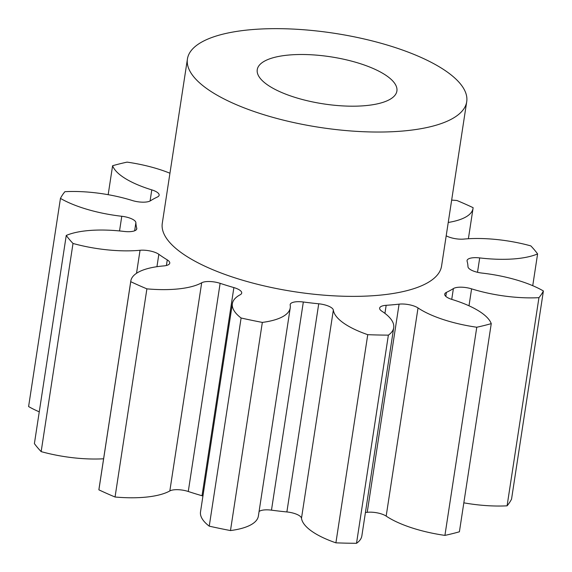 <?xml version="1.0" encoding="UTF-8"?>
<svg xmlns="http://www.w3.org/2000/svg" width="572" height="572" viewBox="0 0 572 572"><rect width="100%" height="100%" fill="white"/><g stroke="black" fill="none" stroke-linecap="round" stroke-linejoin="round"><path stroke-width="0.86" d="M389.446 99.65A70.635 23.809 -171.3 0 1 309.094 101.158A70.635 23.809 -171.3 0 1 257.25 69.662A70.635 23.809 -171.3 0 1 264.7 61.04A70.635 23.809 -171.3 0 1 345.052 59.531A70.635 23.809 -171.3 0 1 396.897 91.027A70.635 23.809 -171.3 0 1 389.446 99.65M202.324 41.735A141.27 47.619 -171.3 0 1 363.034 38.717A141.27 47.619 -171.3 0 1 466.716 101.709A141.27 47.619 -171.3 0 1 451.823 118.947A141.27 47.619 -171.3 0 1 291.112 121.972A141.27 47.619 -171.3 0 1 187.43 58.973A141.27 47.619 -171.3 0 1 202.324 41.735M466.716 101.709L441.57 266.044A141.27 47.619 -171.3 0 1 426.676 283.283A141.27 47.619 -171.3 0 1 265.966 286.307A141.27 47.619 -171.3 0 1 162.284 223.309L187.43 58.973M463.828 502.831A72.472 24.432 8.7 0 0 507.092 505.827A247.218 83.333 -171.3 0 0 511.547 499.127L543.4 290.969A72.472 24.432 8.7 0 0 482.074 273.087A13.421 4.526 -171.3 0 1 467.967 266.652A167.753 56.549 8.7 0 0 467.117 261.247A13.421 4.526 -171.3 0 1 467.067 260.539A13.421 4.526 -171.3 0 1 468.482 258.901A13.421 4.526 -171.3 0 1 479.701 257.915A72.472 24.432 8.7 0 0 537.601 253.911A247.218 83.333 -171.3 0 0 530.845 245.903A72.472 24.432 8.7 0 0 463.806 239.082A13.421 4.526 -171.3 0 1 446.196 235.793M393.708 327.713L361.854 535.871A72.472 24.432 8.7 0 1 356.52 543.3L388.374 335.135A72.472 24.432 8.7 0 0 393.708 327.713A72.472 24.432 8.7 0 0 381.839 311.189A13.421 4.526 -171.3 0 1 379.636 308.129A13.421 4.526 -171.3 0 1 381.052 306.492A13.421 4.526 -171.3 0 1 386.164 305.305A167.753 56.549 8.7 0 0 399.077 304.154A13.421 4.526 -171.3 0 1 418.025 307.95L386.171 516.108A72.472 24.432 8.7 0 0 444.923 535.392A247.218 83.333 -171.3 0 0 459.402 531.788L491.255 323.63A72.472 24.432 8.7 0 0 452.073 299.478A13.421 4.526 -171.3 0 1 444.716 294.158A13.421 4.526 -171.3 0 1 446.131 292.521A13.421 4.526 -171.3 0 1 446.425 292.371A167.753 56.549 8.7 0 0 450.064 290.526A167.753 56.549 8.7 0 0 453.389 288.581A13.421 4.526 -171.3 0 1 453.653 288.424A13.421 4.526 -171.3 0 1 471.593 288.853A72.472 24.432 8.7 0 0 538.946 297.669A247.218 83.333 -171.3 0 0 543.4 290.969M290.233 307.893L258.38 516.051A72.472 24.432 8.7 0 1 250.743 524.896A72.472 24.432 8.7 0 1 230.48 530.566L262.333 322.408A72.472 24.432 8.7 0 0 282.589 316.731A72.472 24.432 8.7 0 0 290.233 307.893A72.472 24.432 8.7 0 0 290.19 305.076A13.421 4.526 -171.3 0 1 290.183 304.554A13.421 4.526 -171.3 0 1 291.598 302.917A13.421 4.526 -171.3 0 1 303.332 302.002L271.478 510.16A13.421 4.526 8.7 0 0 259.745 511.075A13.421 4.526 8.7 0 0 259.073 511.525M220.127 283.333L188.274 491.491A13.421 4.526 8.7 0 0 169.877 490.912A13.421 4.526 8.7 0 0 169.834 490.94L201.687 282.782A13.421 4.526 -171.3 0 1 201.73 282.754A13.421 4.526 -171.3 0 1 220.127 283.333A167.753 56.549 8.7 0 0 233.884 287.587A13.421 4.526 -171.3 0 1 241.706 293.05A13.421 4.526 -171.3 0 1 240.247 294.716A72.472 24.432 8.7 0 0 232.368 303.689A72.472 24.432 8.7 0 0 241.098 318.003A247.218 83.333 -171.3 0 0 262.333 322.408M448.241 222.458A72.472 24.432 8.7 0 0 465.393 217.231A72.472 24.432 8.7 0 0 473.037 208.387A72.472 24.432 8.7 0 0 473.115 207.679A247.218 83.333 -171.3 0 0 456.949 200.507A72.472 24.432 8.7 0 0 451.658 200.107M201.687 282.782A72.472 24.432 8.7 0 1 201.451 282.911A72.472 24.432 8.7 0 1 146.897 288.853L115.051 497.011A72.472 24.432 8.7 0 0 169.598 491.069A72.472 24.432 8.7 0 0 169.834 490.94M532.739 285.693L537.601 253.911M386.171 516.108A13.421 4.526 8.7 0 0 367.224 512.312L399.077 304.154M365.429 512.512A167.753 56.549 8.7 0 0 367.224 512.312M356.52 543.3A247.218 83.333 -171.3 0 1 335.9 542.835L367.753 334.677A72.472 24.432 8.7 0 1 333.34 310.095L301.494 518.253A72.472 24.432 8.7 0 0 335.9 542.835M301.494 518.253A13.421 4.526 8.7 0 0 286.879 511.947L318.733 303.789A13.421 4.526 -171.3 0 1 333.34 310.095M271.478 510.16A167.753 56.549 8.7 0 0 286.879 511.947M230.48 530.566A247.218 83.333 -171.3 0 1 209.245 526.161L241.098 318.003M232.368 303.689L200.515 511.847A72.472 24.432 8.7 0 0 209.245 526.161M202.931 496.024A13.421 4.526 8.7 0 0 202.03 495.745L233.884 287.587M188.274 491.491A167.753 56.549 8.7 0 0 202.03 495.745M115.051 497.011A247.218 83.333 -171.3 0 1 98.885 489.839L130.738 281.681A72.472 24.432 8.7 0 1 130.816 280.974A72.472 24.432 8.7 0 1 163.678 265.923A13.421 4.526 -171.3 0 0 169.762 263.134A13.421 4.526 -171.3 0 0 167.267 259.888A167.753 56.549 8.7 0 1 158.837 254.304L156.942 266.702M130.816 280.974L98.963 489.132A72.472 24.432 8.7 0 0 98.885 489.839M39.261 411.826A72.472 24.432 8.7 0 1 28.6 406.549L60.453 198.391A72.472 24.432 8.7 0 0 121.779 216.273A13.421 4.526 -171.3 0 1 135.886 222.701A167.753 56.549 8.7 0 0 136.737 228.114A13.421 4.526 -171.3 0 1 136.787 228.821A13.421 4.526 -171.3 0 1 124.153 231.438A72.472 24.432 8.7 0 0 66.252 235.45L34.399 443.607A247.218 83.333 -171.3 0 0 41.155 451.615A72.472 24.432 8.7 0 0 103.611 458.78M169.948 173.23A72.472 24.432 8.7 0 0 127.077 162.126A247.218 83.333 -171.3 0 0 112.598 165.73A72.472 24.432 8.7 0 0 151.78 189.875A13.421 4.526 -171.3 0 1 159.138 195.202A13.421 4.526 -171.3 0 1 157.429 196.99A167.753 56.549 8.7 0 0 150.465 200.779A13.421 4.526 -171.3 0 1 132.261 200.507A72.472 24.432 8.7 0 0 64.908 191.684A247.218 83.333 -171.3 0 0 60.453 198.391M41.155 451.615L73.009 243.457A247.218 83.333 -171.3 0 1 66.252 235.45M73.009 243.457A72.472 24.432 8.7 0 0 140.047 250.279A13.421 4.526 -171.3 0 1 158.837 254.304M146.897 288.853A247.218 83.333 -171.3 0 1 130.738 281.681M303.332 302.002A167.753 56.549 8.7 0 0 318.733 303.789M388.374 335.135A247.218 83.333 -171.3 0 1 367.753 334.677M418.025 307.95A72.472 24.432 8.7 0 0 476.776 327.234A247.218 83.333 -171.3 0 0 491.255 323.63M507.092 505.827L538.946 297.669M444.923 535.392L476.776 327.234M108.172 194.687L112.598 165.73M479.701 257.915L477.506 272.293M471.593 288.853L469.004 305.798M446.425 292.371L445.81 296.368M386.164 305.305L384.935 313.37M150.078 200.994L151.78 189.875M119.534 230.945L121.779 216.273M135.886 222.701L134.649 230.788M136.522 229.479L136.737 228.114M136.522 273.294L140.047 250.279M166.409 265.487L167.267 259.888M451.737 299.378L453.389 288.581M468.389 238.738L473.037 208.387"/></g></svg>
